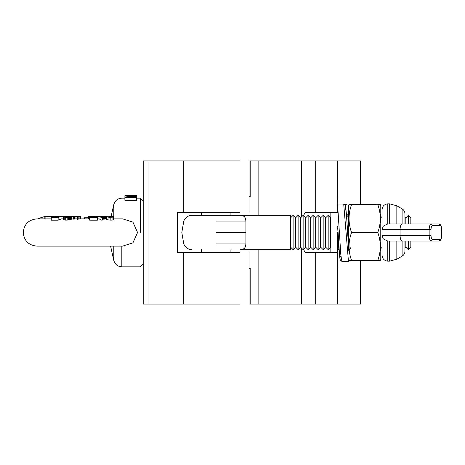 <?xml version="1.0" encoding="UTF-8"?>
<svg xmlns="http://www.w3.org/2000/svg" width="465" height="465" viewBox="0 0 465 465"><rect width="100%" height="100%" fill="white"/><g stroke="black" fill="none" stroke-linecap="round" stroke-linejoin="round"><path stroke-width="0.7" d="M380.777 259.551L380.777 205.449L380.283 204.588L377.789 204.588C381.149 213.894 381.149 223.194 377.789 232.5C381.149 241.806 381.149 251.106 377.789 260.412L380.283 260.412L380.777 259.551M377.789 204.588L351.557 204.588C348.204 213.894 348.204 223.194 351.557 232.5L377.789 232.5M348.57 250.205L348.57 205.449L349.07 204.588L351.557 204.588M349.07 260.412L351.557 260.412C348.204 251.106 348.204 241.806 351.557 232.5M377.789 260.412L351.557 260.412M404.963 215.324L404.963 216.969L405.823 217.829L408.328 215.324L410.833 217.829L410.833 223.915L438.722 223.915L387.787 223.915L383.288 226.1L382.061 229.64L382.061 255.401C382.428 258.854 384.334 260.76 387.787 261.127L387.787 241.085L438.722 241.085L399.237 241.085M438.722 241.085L440.053 239.655L432.601 239.655C431.642 239.382 431.107 237.952 431.009 235.36L431.009 229.64L429.149 229.64C429.282 226.182 429.991 224.275 431.276 223.915L432.601 225.345L440.053 225.345C441.012 225.618 441.547 227.048 441.645 229.64L441.75 235.36C441.459 239.208 440.454 241.114 438.722 241.085L410.833 241.085L410.833 247.171L408.328 249.676L405.823 247.171L404.963 248.031L404.963 249.676M387.787 223.915L387.787 203.873C384.334 204.24 382.428 206.146 382.061 209.599L382.061 229.64L400.051 229.64L400.051 235.36L382.061 235.36L383.288 238.9L387.787 241.085M389.682 241.085L389.682 261.127L396.837 259.208L396.837 241.085M402.103 241.085L402.103 256.169C403.934 255.023 404.887 253.367 404.963 251.21L404.963 241.085M399.237 223.915L438.722 223.915L440.053 225.345M383.282 226.106L383.009 226.484M387.787 203.873L389.682 203.873L396.837 205.792L402.103 208.832C403.934 209.977 404.887 211.633 404.963 213.79L404.963 223.915M345.175 205.507L346.338 213.47L348.57 245.043M337.689 206.001L340.816 254.721L341.856 261.33L348.448 261.33L343.722 204.077L337.689 204.077M345.17 205.367L346.588 204.077L353.162 204.077L354.254 204.588M348.57 214.813L346.442 214.807M330.818 252.536L330.818 212.464M337.689 232.5L337.689 266.852L337.689 232.5M124.899 197.642L124.899 196.962L135.408 196.154L124.899 195.655L136.658 195.655L127.398 195.689L136.658 196.003L136.658 196.335L127.398 197.172L136.658 197.172L136.658 197.642L124.899 197.642L124.899 200.322L136.658 200.322L136.658 197.642M136.658 196.335L136.658 197.172M113.89 218.858L122.69 218.858L132.938 222.154L137.588 232.5L132.944 242.84L122.591 246.142M140.477 232.5L140.477 198.177L140.477 232.5M143.226 264.074L140.477 266.823L121.824 266.823C117.668 266.526 114.989 264.382 113.791 260.388L110.594 246.142M119.772 245.944L121.022 246.084M111.158 216.335L113.791 204.612L113.791 216.632M124.899 195.73L124.899 196.962M136.658 195.689L136.658 196.003M113.518 217.155L113.849 216.673L112.478 216.33L111.304 216.33L112.513 216.603L111.344 216.917L105.974 216.626L109.048 217.312L113.518 217.155L113.518 219.84L113.89 219.521L113.89 216.888M103.044 216.771L104.625 216.521L104.625 219.079M104.497 216.649L105.974 216.83M108.014 216.789L111.304 216.33M102.335 217.376L103.149 216.859L102.562 216.481L101.748 216.789L99.243 216.33L101.01 217.388L102.335 217.376L102.335 220.114L103.149 219.486L103.149 216.859M97.58 218.858L97.58 217.254L99.243 216.33M61.508 216.33L54.603 216.388L59.572 216.382L57.823 216.934L52.097 216.963L51.29 217.44L58.166 217.44L61.508 216.33L63.263 216.626M71.965 216.405L63.025 216.899L67.216 217.382L73.267 216.394L73.464 219.108M71.43 216.33L73.267 216.394L73.267 218.928L72.017 219.027L72.017 216.475M65.135 216.876L65.135 216.504L68.884 216.83M87.99 219.027L87.99 216.475L90.367 216.33M72.773 218.858L88.803 218.858L88.751 216.33L95.54 216.353L96.075 217.01L89.42 217.021L89.588 217.428L97.388 217.44L96.557 216.33L94.465 216.33M94.099 216.335L90.884 216.335M38.537 218.858L38.537 218.498L45.175 216.33L47.064 216.498L44.855 216.469L45.872 216.673L51.121 216.673L45.175 216.33M104.05 216.678L105.95 216.33L106.444 216.62M101.353 216.533L102.678 216.33L100.847 216.359M96.749 216.388L98.516 216.504M102.678 216.33L103.928 216.51M105.95 216.33L104.201 216.516M73.156 216.37L77.457 216.725L80.881 216.33L80.898 218.922M80.776 218.876L80.776 216.347L80.881 218.858M80.869 216.33L72.831 216.33M84.275 218.858L84.275 217.812L87.99 217.736M92.599 216.33L91.134 216.335M49.912 216.469L54.603 216.684M50.04 216.469L50.511 216.539M54.603 216.498L51.127 216.347M64.525 216.725L65.135 216.707M66.065 216.661L66.832 216.347L62.275 216.458M110.513 216.428L109.043 216.394L109.478 216.667M53.057 216.562L53.057 216.94M51.673 216.417L51.673 217.196M73.813 216.423L73.813 218.963M74.662 219.085L74.662 216.521M75.981 219.259L75.981 216.667M45.872 216.673L45.872 219.265M51.121 219.265L51.121 216.673M44.855 216.469L44.855 219.021M97.388 217.44L97.388 220.189L89.588 220.178L89.588 217.428M89.42 217.021L89.588 220.178M95.54 216.353L95.54 216.998M94.494 216.399L94.494 216.986M93.378 216.423L93.378 216.981M92 216.423L92 216.986M90.82 216.399L90.82 216.998M89.576 216.353L89.576 217.016M88.751 218.858L89.576 218.887M88.123 216.376L88.123 218.91M67.216 217.382L67.216 220.119L68.384 220.026L68.384 217.306M68.384 220.026L69.419 219.84L69.419 217.155M65.263 217.382L65.263 220.125L67.216 220.119M64.257 217.312L64.257 220.032L65.263 220.125M63.56 217.161L63.56 219.852L64.257 220.032M63.025 216.899L63.025 219.532L63.56 219.852M54.603 216.917L54.603 216.388M105.59 216.824L105.59 218.858M104.881 216.76L104.881 219.37M103.399 216.504L103.399 219.062M80.48 216.423L80.48 218.963M79.899 216.521L79.899 219.085M78.841 216.667L78.841 219.259M77.457 216.725L77.457 219.329M66.437 216.521L66.437 216.917M71.383 216.673L71.383 219.259L72.017 219.027M70.616 216.888L70.616 219.521L71.383 219.259M69.419 219.84L70.616 219.521M58.166 217.44L58.166 220.189L61.514 218.858M51.29 217.44L51.29 220.189L58.166 220.189M101.01 217.388L101.01 220.125L102.335 220.114M97.388 218.858L99.243 218.858L101.01 220.125M112.925 217.306L112.925 220.026L113.518 219.84M112.019 217.382L112.019 220.119L112.925 220.026M110.182 217.382L110.182 220.125L112.019 220.119M109.048 217.312L109.048 220.032L110.182 220.125M108.008 217.161L108.008 219.852L109.048 220.032M106.741 216.899L106.741 219.532L108.008 219.852M105.974 216.626L105.974 219.213L106.741 219.532M112.268 216.458L112.268 216.795M110.589 216.405L110.589 216.917M109.938 216.521L109.938 216.917M123.899 246.113L125.23 245.997M230.919 212.464L230.919 215.324L240.463 215.324C242.294 216.109 244.799 214.115 245.921 221.049L245.921 243.951C244.805 250.868 242.294 248.903 240.463 249.676C242.294 248.891 244.799 250.885 245.921 243.951L216.173 243.951M230.919 249.676L230.919 252.536M360.462 204.588L360.462 160.937L250.182 160.937L250.182 196.718L249.042 196.718M249.042 268.282L250.182 268.282L250.182 304.064L337.334 304.064M303.447 215.644L305.214 212.464L337.334 212.464M329.964 212.464L329.964 217.114M329.964 247.886L329.964 252.536M360.462 260.412L360.462 304.064L337.346 304.064L337.346 252.536L305.214 252.536L303.447 249.356M301.361 247.909L301.361 304.064L301.587 248.136M239.644 252.536L177.554 252.536L177.554 212.464L239.644 212.464M239.644 160.937L143.226 160.937L143.226 304.064L239.644 304.064M183.262 304.064L183.262 252.536L177.554 252.536M310.643 247.171L310.643 217.829L313.148 215.324L315.654 217.829L315.654 247.171L313.148 249.676L310.643 247.171L308.138 249.676L305.633 247.171L303.128 249.676L300.623 247.171L298.117 249.676L295.612 247.171L293.107 249.676L290.602 247.171M300.623 247.171L300.623 217.829L298.117 215.324L298.117 249.676M290.602 217.829L293.107 215.324L295.612 217.829L298.117 215.324M300.623 217.829L303.128 215.324L305.633 217.829L308.138 215.324L310.643 217.829M315.654 217.829L318.153 215.324L318.153 249.676L315.654 247.171M318.153 215.324L320.658 217.829L320.658 247.171L318.153 249.676M320.658 217.829L323.163 215.324L325.669 217.829L328.174 215.324L330.818 217.696M320.658 247.171L323.163 249.676L323.163 215.324M330.818 247.304L328.174 249.676L325.669 247.171L323.163 249.676M337.689 249.17L338.195 249.676L339.014 248.856M346.594 216.946L348.215 215.324L348.57 215.684M380.777 217.829L382.061 216.539M380.777 247.171L382.061 248.461M290.602 232.5L290.602 249.676L290.602 215.324L191.882 215.324L216.173 215.324L191.882 215.324L201.432 215.324L201.432 212.464M290.602 249.676L240.463 249.676C243.98 249.56 245.799 247.647 245.921 243.951M295.612 217.829L295.612 247.171M293.107 215.324L293.107 249.676M303.128 249.676L303.128 215.324M305.633 247.171L305.633 217.829M308.138 249.676L308.138 215.324M325.669 247.171L325.669 217.829M328.174 249.676L328.174 215.324M330.679 247.171L330.679 217.829M313.148 215.324L313.148 249.676M338.195 235.139L338.195 249.676M348.215 241.207L348.215 215.324M405.823 247.171L405.823 241.085M405.823 223.915L405.823 217.829M408.328 249.676L408.328 241.085M408.328 223.915L408.328 215.324M245.915 220.613L245.537 218.626M216.173 221.049L245.921 221.049C245.799 217.353 243.98 215.44 240.463 215.324M402.178 241.085C400.894 240.725 400.185 238.818 400.051 235.36L429.149 235.36C429.282 238.818 429.991 240.725 431.276 241.085L432.601 239.655M438.722 223.915C440.454 223.886 441.459 225.792 441.75 229.64L441.645 235.36C441.547 237.952 441.012 239.382 440.053 239.655M431.009 235.36L429.149 235.36L429.149 229.64L400.051 229.64C400.185 226.182 400.894 224.275 402.178 223.915M432.601 225.345C431.642 225.618 431.107 227.048 431.009 229.64M441.645 229.64L441.645 235.36M396.837 223.915L396.837 205.792M389.682 203.873L389.682 223.915M402.103 208.832L402.103 223.915M350.953 247.403L349.227 250.187L347.506 232.401M341.066 257.453L339.572 255.657L337.689 226.013M337.689 228.036L338.078 233.006L337.689 228.042M346.588 204.077L345.152 204.995M347.564 233.535C346.873 219.277 346.175 210.087 345.478 205.96L344.925 204.652L343.722 204.077L340.426 204.077M121.824 218.876C121.824 191.76 121.824 191.76 121.824 218.876M113.791 246.142L113.791 260.388M121.824 266.823L121.824 246.125M315.689 212.464L315.689 160.937M301.587 160.937L301.587 216.864M315.689 304.064L315.689 252.536M258.116 160.937L258.116 215.324M258.116 249.676L258.116 304.064M148.945 304.064L148.945 160.937M245.921 232.5L216.173 232.5M396.837 259.208L402.103 256.169M387.787 261.127L389.682 261.127M341.856 261.33L340.397 260.348L339.996 258.947C339.171 254.035 338.561 241.457 338.078 233.006M349.878 204.077L346.576 204.077M348.448 261.33L349.878 260.412M337.689 266.852L337.346 266.852M337.346 198.148L337.689 198.148M113.791 204.612C114.983 200.589 117.662 198.445 121.824 198.177L124.899 198.177M136.658 198.177L140.477 198.177L143.226 200.927M96.557 216.33L97.388 216.33M50.435 216.33L51.342 216.33M51.29 218.858L36.892 218.858C28.632 219.695 24.087 224.246 23.25 232.5C24.087 240.754 28.632 245.305 36.892 246.142L122.69 246.142M105.974 218.858L103.149 218.858M61.508 218.858L63.025 218.858M201.432 249.676L201.432 252.536M337.346 212.464L337.346 160.937M301.361 217.091L301.361 160.937M183.262 212.464L183.262 160.937M249.042 212.464L249.042 160.937M249.042 304.064L249.042 252.536M191.882 249.676C187.994 249.484 185.297 247.578 183.785 243.951L181.821 232.5L183.785 221.049C185.297 217.422 187.994 215.516 191.882 215.324"/></g></svg>
